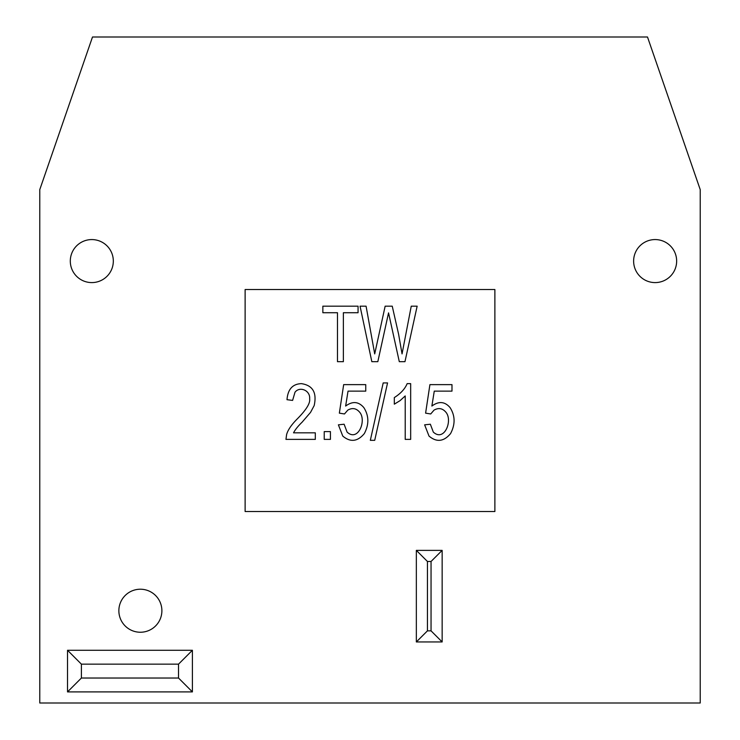 <?xml version="1.0" encoding="UTF-8"?>
<svg xmlns="http://www.w3.org/2000/svg" width="740" height="740" viewBox="0 0 740 740"><rect width="100%" height="100%" fill="white"/><g stroke="black" fill="none" stroke-linecap="round" stroke-linejoin="round"><path stroke-width="1.11" d="M427.443 561.475L427.443 630.85L416.343 641.95L442.15 641.95L416.343 641.95L416.343 550.375L442.15 550.375L442.15 641.95L431.05 630.85L431.05 561.475L427.443 561.475L416.343 550.375M245.125 289.525L245.125 511.525L494.875 511.525L494.875 289.525L245.125 289.525M633.625 261.081A21.506 21.506 0 0 1 665.889 242.452A21.506 21.506 0 0 1 665.889 279.711A21.506 21.506 0 0 1 633.625 261.081M118.863 610.731A21.506 21.506 0 0 1 151.126 592.102A21.506 21.506 0 0 1 151.126 629.361A21.506 21.506 0 0 1 118.863 610.731M70.3 261.081A21.506 21.506 0 0 1 102.555 242.452A21.506 21.506 0 0 1 102.564 279.711A21.506 21.506 0 0 1 70.3 261.081M39.775 189.625L39.775 703L700.225 703L700.225 189.625L647.5 37L92.5 37L39.775 189.625M430.356 424.224L424.631 424.834L429.015 436.082C436.646 442.492 443.824 441.66 450.568 433.585C455.396 424.399 455.239 415.741 450.077 407.611C444.851 401.487 438.774 400.969 431.873 406.057L434.269 391.136L451.983 391.136L451.983 384.634L429.912 384.634L425.602 413.142L430.717 413.965L434.056 410.099C438.506 407.62 442.381 408.24 445.665 411.958C453.222 420.006 444.435 442.363 433.316 432.086L430.356 424.224M405.215 439.375L410.672 439.375L410.672 383.644L407.148 383.644C404.974 388.889 400.692 393.541 394.318 397.584L394.318 404.17L400.053 400.645L405.215 395.946L405.215 439.375M383.19 382.922L370.324 440.328L374.718 440.328L387.557 382.922L383.19 382.922M360.056 306.175L371.832 361.675L377.825 361.675L388.546 312.872L399.295 361.675L404.965 361.675L417.147 306.175L411.246 306.175L402.051 353.905L398.61 334.258L392.237 306.175L385.151 306.175L374.708 353.905L366.078 306.175L360.056 306.175M344.118 424.224L338.393 424.834L342.777 436.082C350.409 442.492 357.587 441.66 364.33 433.585C369.158 424.399 369.001 415.741 363.839 407.611C358.613 401.487 352.536 400.969 345.636 406.057L348.031 391.136L365.745 391.136L365.745 384.634L343.665 384.634L339.355 413.142L344.479 413.965L347.818 410.099C352.268 407.62 356.144 408.24 359.427 411.958C366.985 420.006 358.197 442.363 347.079 432.086L344.118 424.224M324.231 431.605L324.231 439.375L330.429 439.375L330.429 431.605L324.231 431.605M315.314 439.375L315.314 432.826L293.539 432.826C295.14 429.709 298.007 426.148 302.142 422.142L310.541 412.384L314.167 405.603C317.053 392.69 312.807 385.364 301.411 383.644C292.614 383.94 287.814 389.286 287 399.693L292.596 400.414L294.992 392.237C299.644 386.021 310.467 390.322 309.653 398.906C310.365 403.18 306.258 409.831 297.323 418.849C291.384 424.806 287.805 430.07 286.593 434.639L285.964 439.375L315.314 439.375M337.486 312.724L322.853 312.724L322.853 306.175L358.058 306.175L358.058 312.724L343.369 312.724L343.369 361.675L337.486 361.675L337.486 312.724M67.525 691.9L67.525 650.275L192.4 650.275L192.4 691.9L67.525 691.9L81.4 678.025L178.525 678.025L192.4 691.9M67.525 650.275L81.4 664.15L81.4 678.025M192.4 650.275L178.525 664.15L81.4 664.15M442.15 550.375L431.05 561.475M427.443 630.85L431.05 630.85M178.525 678.025L178.525 664.15"/></g></svg>
